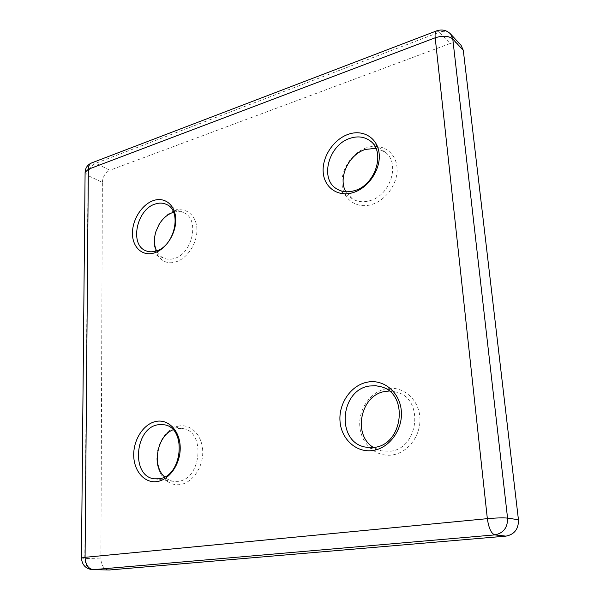 <?xml version="1.0" encoding="UTF-8"?>
<svg xmlns="http://www.w3.org/2000/svg" width="600" height="600" viewBox="0 0 600 600"><rect width="100%" height="100%" fill="white"/><g stroke="black" fill="none" stroke-linecap="round" stroke-linejoin="round"><path stroke-width="0.45" stroke-dasharray="3 2.25" d="M178.868 426.045C166.725 428.153 156.578 443.287 156.847 458.67C156.93 474.075 167.595 486.39 180 484.582C192.405 483.015 203.265 467.257 202.733 451.335C202.388 435.382 191.002 423.697 178.868 426.045M173.025 429.795L177.083 428.55L183.067 428.61C205.695 431.498 201.472 479.452 178.072 481.357L173.708 481.38L170.887 480.735L167.58 479.205L164.595 476.925M174.72 210.712C168.382 212.947 163.163 217.522 159.053 224.438L155.767 231.907C149.678 249.517 160.703 266.827 175.703 261.907C187.26 258.66 197.385 243.233 196.913 229.358C196.62 215.43 186.045 206.858 174.72 210.712M173.558 212.25C177.33 211.163 180.833 211.373 184.058 212.88C200.077 219.142 192.39 254.25 173.903 258.577C170.385 259.582 167.108 259.478 164.078 258.255C160.808 256.868 158.303 254.407 156.562 250.875M366.757 147.697C352.237 152.392 340.89 169.335 342.067 184.275C343.035 199.282 356.565 209.017 371.438 204.593C386.325 200.407 398.55 182.655 396.998 167.212C395.662 151.703 381.255 142.778 366.757 147.697M375.885 148.343L384.832 151.95C400.83 162.495 390.607 195.63 369.705 200.73C363.173 202.545 357.375 201.892 352.305 198.772L345.825 191.752M386.58 388.695C370.733 391.47 358.447 408.847 359.812 426.217C360.945 443.625 375.772 457.32 392.033 454.98C408.315 452.903 421.635 434.685 419.827 416.625C418.26 398.52 402.397 385.658 386.58 388.695M389.175 391.043L397.478 392.34C424.245 399.66 418.5 448.808 390.195 451.23L381.248 450.847L373.485 447.502M108.743 570C103.913 569.295 101.302 565.605 100.913 558.938L84.795 558.412L88.043 175.613L102.368 182.347L100.913 558.938M102.368 182.347C102.84 176.542 105.368 172.5 109.958 170.235L95.722 163.282L439.463 32.19L450.15 43.523L109.958 170.235M450.15 43.523C454.643 42 458.295 42.615 461.1 45.36M436.658 30.862L439.463 32.19C444.022 30.608 447.72 31.2 450.562 33.975M85.095 172.447L88.043 175.613C88.545 169.718 91.102 165.608 95.722 163.282L91.733 162.885M92.617 569.678C87.758 568.965 85.148 565.207 84.795 558.412L81.45 557.985M336.668 188.835L352.305 198.772M365.017 447.045L381.248 450.847M154.485 478.815L173.708 481.38M146.01 250.822L164.078 258.255M166.41 204.405L184.058 212.88M164.235 424.785L183.067 428.61M381.757 386.933L397.478 392.34M369.885 140.692L384.832 151.95"/><path stroke-width="0.9" d="M164.595 476.925C151.613 465.697 157.058 435.93 173.025 429.795M156.968 481.575C144.398 483.457 133.695 470.82 133.718 454.995C133.553 439.185 143.91 423.607 156.21 421.395C168.51 418.942 179.955 430.912 180.21 447.315C180.645 463.695 169.538 479.94 156.968 481.575M158.19 424.74C134.542 427.68 130.808 476.79 154.485 478.815L158.895 478.778C182.55 476.783 187.072 427.665 164.235 424.785L158.19 424.74M154.102 252.983C142.403 256.597 132.42 247.252 132.442 233.415C132.3 219.63 141.975 204.39 153.442 200.558C164.91 196.515 175.538 205.208 175.748 219.48C176.137 233.692 165.803 249.577 154.102 252.983M155.295 204C136.538 209.272 129.292 245.055 146.01 250.822C149.055 252.053 152.363 252.142 155.91 251.085C174.593 246.562 182.535 210.683 166.41 204.405C162.998 202.815 159.292 202.68 155.295 204M156.562 250.875C153.983 245.197 153.773 238.755 155.925 231.548L158.895 224.798C162.608 218.558 167.317 214.425 173.032 212.415L173.558 212.25M352.965 192.645C337.8 197.317 324.09 187.417 323.183 172.02C322.065 156.683 333.69 139.192 348.487 134.227C363.263 129.038 377.903 138.06 379.185 153.998C380.692 169.852 368.145 188.212 352.965 192.645M350.272 138.248C328.665 144.562 319.305 178.988 336.668 188.835C341.798 191.985 347.678 192.608 354.322 190.703C375.562 185.34 386.085 151.35 369.885 140.692C364.245 136.688 357.705 135.877 350.272 138.248M345.825 191.752C337.733 177.968 348.66 154.38 365.505 149.407L375.885 148.343M372.728 450.518C356.108 452.985 341.055 438.885 339.99 420.938C338.692 403.02 351.308 385.058 367.485 382.125C383.64 378.923 399.787 392.123 401.31 410.812C403.072 429.465 389.37 448.327 372.728 450.518M369.382 386.033C340.05 389.873 335.91 441.548 365.017 447.045L374.123 447.42C402.945 444.862 408.975 394.342 381.757 386.933L375.653 385.688L369.382 386.033M373.485 447.502C352.087 434.812 360.743 394.59 385.305 391.425L389.175 391.043M518.445 519.75L463.305 50.332L452.783 39.023L507.57 518.107L518.445 519.75C518.632 529.013 514.47 534.472 505.957 536.13L494.812 534.893L93.27 569.662L109.387 569.977L505.957 536.13M109.387 569.977L93.27 569.662C88.267 568.822 85.545 564.713 85.08 557.317L487.342 518.655L435.195 37.793L88.35 169.26L85.08 557.317L81.45 557.985L85.095 172.447M450.562 33.975C446.618 30.112 441.96 29.085 436.575 30.892C435.278 31.582 434.82 33.877 435.195 37.793C442.89 35.37 448.755 35.775 452.783 39.023L450.562 33.975L461.1 45.36L463.305 50.332M507.57 518.107C507.735 527.588 503.49 533.19 494.812 534.893C491.228 533.565 488.737 528.15 487.342 518.655C496.522 517.86 503.265 517.673 507.57 518.107M91.733 162.885L91.597 162.938C87.532 164.745 85.365 167.88 85.095 172.343L88.35 169.26C88.455 165.99 89.535 163.875 91.597 162.938L436.658 30.862M81.45 557.985C82.012 564.998 85.74 568.898 92.617 569.678"/></g></svg>
